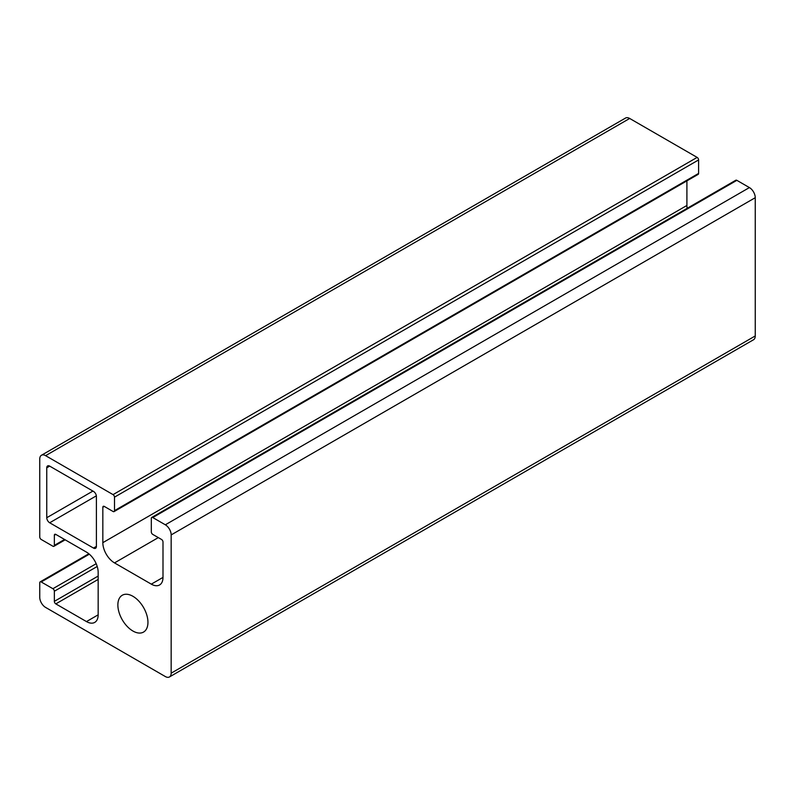 <?xml version="1.0" encoding="UTF-8"?>
<svg xmlns="http://www.w3.org/2000/svg" width="795" height="795" viewBox="0 0 795 795"><rect width="100%" height="100%" fill="white"/><g stroke="black" fill="none" stroke-linecap="round" stroke-linejoin="round"><path stroke-width="1.19" d="M132.914 596.29A21.266 12.283 -120 0 0 122.281 595.236A21.266 12.283 -120 0 0 119.012 612.279A21.266 12.283 -120 0 0 132.914 631.021A21.266 12.283 -120 0 0 143.547 632.075A21.266 12.283 -120 0 0 146.807 615.032A21.266 12.283 -120 0 0 132.914 596.29M169.454 676.952L753.541 339.743A8.258 4.77 -120 0 0 755.25 335.957L755.25 197.697A8.258 4.77 -120 0 0 749.407 187.58L736.856 180.336A2.067 1.192 -120 0 0 735.822 180.227L151.736 517.446A2.067 1.192 -120 0 0 151.308 518.39L151.308 531.885A2.067 1.192 -120 0 0 152.769 534.409L161.534 539.467A2.067 1.192 60 0 1 162.995 542.001L162.995 577.409A16.516 9.54 60 0 1 159.566 584.971A16.516 9.54 60 0 1 151.308 584.146L114.51 562.9A16.516 9.54 60 0 1 102.833 542.667L102.833 507.26A2.067 1.192 60 0 1 103.261 506.316A2.067 1.192 60 0 1 104.294 506.425L113.049 511.483A2.067 1.192 -120 0 0 114.082 511.582A2.067 1.192 -120 0 0 114.51 510.638L114.51 497.143A2.067 1.192 -120 0 0 113.049 494.619L45.593 455.664A8.258 4.77 -120 0 0 41.459 455.257A8.258 4.77 -120 0 0 39.75 459.043L39.75 536.943A2.067 1.192 -120 0 0 41.211 539.467L52.887 546.215A2.067 1.192 -120 0 0 53.921 546.314A2.067 1.192 -120 0 0 54.348 545.37L54.348 535.254A2.067 1.192 60 0 1 54.776 534.31A2.067 1.192 60 0 1 55.809 534.409L86.476 552.118A16.516 9.54 60 0 1 98.163 572.35L98.163 614.833A16.516 9.54 60 0 1 94.734 622.396A16.516 9.54 60 0 1 86.476 621.581L55.809 603.882A2.067 1.192 60 0 1 54.348 601.348L54.348 591.232A2.067 1.192 -120 0 0 52.887 588.707L41.211 581.96A2.067 1.192 -120 0 0 40.177 581.861A2.067 1.192 -120 0 0 39.75 582.805L39.75 597.303A8.258 4.77 -120 0 0 45.593 607.42L165.33 676.545A8.258 4.77 -120 0 0 169.454 676.952A8.258 4.77 -120 0 0 171.163 673.176L171.163 534.916A8.258 4.77 -120 0 0 165.33 524.799L152.769 517.545A2.067 1.192 -120 0 0 151.736 517.446M687.158 208.33A16.516 9.54 60 0 1 686.91 205.458L686.91 180.863M114.082 511.582L698.169 174.363A2.067 1.192 -120 0 0 698.596 173.419L698.596 159.934A2.067 1.192 -120 0 0 697.135 157.4L629.67 118.455A8.258 4.77 -120 0 0 625.546 118.048L41.459 455.257M49.678 466.118A4.134 2.385 -120 0 0 47.611 465.92A4.134 2.385 -120 0 0 46.756 467.808L46.756 517.714A4.134 2.385 -120 0 0 49.678 522.772L93.482 548.063A4.134 2.385 -120 0 0 95.549 548.272A4.134 2.385 -120 0 0 96.404 546.384L96.404 496.468A4.134 2.385 -120 0 0 93.482 491.409L49.678 466.118L46.756 467.808M152.769 517.545L736.856 180.336M151.308 584.146L162.995 577.409M114.51 562.9L158.314 537.609M102.833 542.667L686.91 205.458M102.833 507.26L104.294 506.425M114.51 510.638L698.596 173.419M114.51 497.143L698.596 159.934M113.049 494.619L697.135 157.4M45.593 455.664L629.67 118.455M54.348 545.37L64.574 539.467M54.348 535.254L55.809 534.409M86.476 621.581L98.163 614.833M55.809 603.882L98.163 579.426M54.348 601.348L98.163 576.057M54.348 591.232L97.209 566.487M52.887 588.707L96.185 563.705M41.211 581.96L89.338 554.175M171.163 673.176L755.25 335.957M171.163 534.916L755.25 197.697M165.33 524.799L749.407 187.58M93.482 548.063L96.404 546.384M49.678 522.772L96.354 495.832M46.756 517.714L92.906 491.081M53.921 546.314L65.18 539.815M40.177 581.861L88.841 553.757"/></g></svg>
